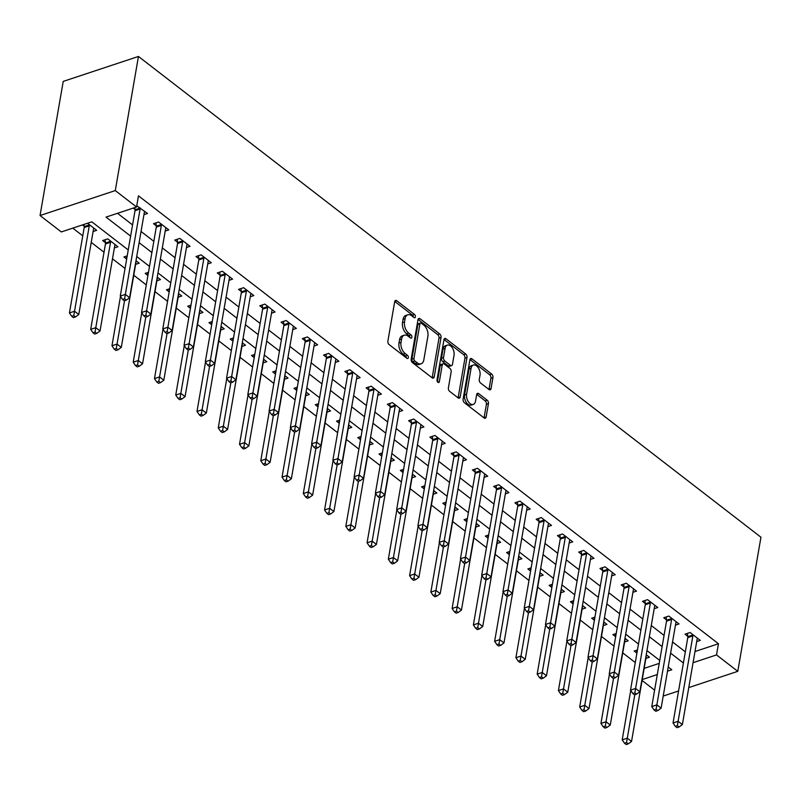 <?xml version="1.0" encoding="UTF-8"?>
<svg xmlns="http://www.w3.org/2000/svg" width="801" height="801" viewBox="0 0 801 801"><rect width="100%" height="100%" fill="white"/><g stroke="black" fill="none" stroke-linecap="round" stroke-linejoin="round"><path stroke-width="1.2" d="M415.399 316.886A1.842 1.101 71.7 0 0 414.497 314.453L396.755 300.755A2.633 1.582 71.7 0 0 395.544 300.445A2.633 1.582 71.7 0 0 394.703 301.657L387.884 341.146A2.633 1.582 71.7 0 0 389.176 344.63L406.908 358.327A1.842 1.101 71.7 0 0 407.759 358.548A1.842 1.101 71.7 0 0 408.35 357.697A1.842 1.101 71.7 0 0 407.439 355.264L405.146 353.491A8.411 5.056 71.7 0 1 401.021 342.337L401.591 339.053A8.411 5.056 71.7 0 1 404.285 335.188A8.411 5.056 71.7 0 1 408.14 336.15L410.442 337.932A1.842 1.101 71.7 0 0 411.283 338.142A1.842 1.101 71.7 0 0 411.874 337.291A1.842 1.101 71.7 0 0 410.973 334.858L408.67 333.086A8.411 5.056 71.7 0 1 404.545 321.932L405.116 318.648A8.411 5.056 71.7 0 1 407.809 314.783A8.411 5.056 71.7 0 1 411.664 315.744L413.967 317.526A1.842 1.101 71.7 0 0 414.808 317.737A1.842 1.101 71.7 0 0 415.399 316.886M413.386 317.076A1.842 1.101 71.7 0 0 412.455 315.123L394.753 301.446L396.755 300.755M406.337 357.887A1.842 1.101 71.7 0 0 405.406 355.934L403.113 354.162L405.146 353.491M409.862 337.481A1.842 1.101 71.7 0 0 408.931 335.529L406.638 333.757L408.67 333.086M488.99 389.516A2.633 1.582 71.7 0 0 490.202 389.817A2.633 1.582 71.7 0 0 491.043 388.615L492.955 377.531A2.633 1.582 71.7 0 0 491.664 374.047L471.959 358.838A2.633 1.582 71.7 0 0 470.758 358.538A2.633 1.582 71.7 0 0 469.917 359.739L463.098 399.238A2.633 1.582 71.7 0 0 464.38 402.713L484.084 417.932A2.633 1.582 71.7 0 0 485.286 418.232A2.633 1.582 71.7 0 0 486.137 417.031L488.44 403.644A2.633 1.582 71.7 0 0 487.158 400.16L478.728 393.651A2.633 1.582 71.7 0 0 477.516 393.351A2.633 1.582 71.7 0 0 476.675 394.553L475.524 401.191A7.039 4.225 71.7 0 1 473.281 404.415A7.039 4.225 71.7 0 1 468.315 401.681A7.039 4.225 71.7 0 1 466.593 394.292L471.088 368.29A7.039 4.225 71.7 0 1 473.341 365.066A7.039 4.225 71.7 0 1 478.307 367.799A7.039 4.225 71.7 0 1 480.019 375.188L479.268 379.524A2.633 1.582 71.7 0 0 480.56 383.008L488.99 389.516M694.998 651.523L718.457 643.744L716.525 654.918L737.781 671.338L760.95 537.221L138.453 56.46L63.219 81.402L40.05 215.529L61.307 231.94L91.815 221.827L128.24 249.962M718.457 643.744L138.473 195.824L136.55 206.998L115.284 190.578L138.453 56.46M441.031 337.431A2.633 1.582 71.7 0 0 439.739 333.947L420.044 318.738A2.633 1.582 71.7 0 0 418.833 318.438A2.633 1.582 71.7 0 0 417.992 319.639L411.173 359.138A2.633 1.582 71.7 0 0 412.465 362.623L432.16 377.832A2.633 1.582 71.7 0 0 433.371 378.132A2.633 1.582 71.7 0 0 434.212 376.931L441.031 337.431L438.998 338.112A2.633 1.582 71.7 0 0 437.706 334.628L418.042 319.439M446.007 338.783L465.701 354.002A2.633 1.582 71.7 0 1 466.993 357.486L460.175 396.976A2.633 1.582 71.7 0 1 459.333 398.187A2.633 1.582 71.7 0 1 458.122 397.887L449.691 391.369A2.633 1.582 71.7 0 1 448.4 387.884L451.173 371.874A2.633 1.582 71.7 0 0 449.882 368.39L444.285 364.065A2.633 1.582 71.7 0 0 443.083 363.764A2.633 1.582 71.7 0 0 442.242 364.976L439.359 381.646A1.842 1.101 71.7 0 1 438.768 382.498A1.842 1.101 71.7 0 1 437.466 381.777A1.842 1.101 71.7 0 1 437.016 379.844L443.954 339.694A2.633 1.582 71.7 0 1 444.795 338.483A2.633 1.582 71.7 0 1 446.007 338.783L444.014 339.444M117.517 213.306L132.566 224.921M141.046 231.469L153.822 241.341M162.303 247.889L175.089 257.762M183.569 264.31L196.345 274.182M204.826 280.73L217.602 290.603M226.082 297.151L238.868 307.023M247.349 313.571L260.125 323.444M268.605 329.992L281.381 339.864M289.862 346.412L302.648 356.275M311.128 362.833L323.904 372.695M332.385 379.243L345.161 389.116M353.641 395.664L366.427 405.536M374.908 412.084L387.684 421.957M396.165 428.505L408.951 438.377M417.431 444.925L430.207 454.798M438.688 461.346L451.464 471.218M459.944 477.766L472.73 487.639M481.211 494.187L493.987 504.049M502.467 510.607L515.243 520.47M523.724 527.018L536.51 536.89M544.99 543.438L557.766 553.311M566.247 559.859L579.023 569.731M587.503 576.279L600.289 586.152M608.77 592.7L621.546 602.572M630.027 609.12L642.813 618.993M651.293 625.541L664.069 635.413M672.55 641.961L685.326 651.834M133.276 208.08L135.009 209.411M136.761 205.777L147.524 213.466L143.95 214.658M165.206 231.078L168.791 229.887L158.578 222.007L153.502 223.699L156.265 225.832M186.473 247.499L190.047 246.308L179.845 238.428L174.758 240.11L177.522 242.252M207.729 263.919L211.304 262.728L201.101 254.848L196.015 256.53L198.788 258.673M228.986 280.34L232.57 279.149L222.368 271.269L217.281 272.951L220.045 275.093M250.252 296.75L253.827 295.569L243.624 287.689L238.538 289.371L241.311 291.514M271.509 313.171L275.083 311.99L264.881 304.11L259.804 305.792L262.568 307.924M292.765 329.591L296.35 328.41L286.147 320.53L281.061 322.212L283.824 324.345M314.032 346.012L317.607 344.83L307.404 336.951L302.317 338.633L305.091 340.765M335.289 362.432L338.873 361.251L328.66 353.361L323.584 355.053L326.347 357.186M356.555 378.853L360.13 377.661L349.927 369.782L344.841 371.474L347.604 373.606M377.812 395.273L381.386 394.082L371.183 386.202L366.097 387.894L368.871 390.027M399.068 411.694L402.653 410.502L392.44 402.623L387.364 404.305L390.127 406.447M420.335 428.114L423.909 426.923L413.706 419.043L408.62 420.725L411.384 422.868M441.591 444.535L445.166 443.343L434.963 435.464L429.877 437.146L432.65 439.288M462.848 460.945L466.432 459.764L456.23 451.884L451.143 453.566L453.907 455.709M484.114 477.366L487.689 476.184L477.486 468.305L472.4 469.987L475.163 472.119M505.371 493.786L508.945 492.605L498.743 484.725L493.666 486.407L496.43 488.54M526.627 510.207L530.212 509.025L520.009 501.136L514.923 502.828L517.686 504.96M547.894 526.627L551.468 525.436L541.266 517.556L536.179 519.248L538.953 521.381M569.151 543.048L572.735 541.856L562.522 533.977L557.446 535.669L560.209 537.801M590.417 559.468L593.992 558.277L583.789 550.397L578.702 552.079L581.466 554.222M611.674 575.889L615.248 574.697L605.045 566.818L599.959 568.5L602.732 570.642M632.93 592.309L636.515 591.118L626.302 583.238L621.226 584.92L623.989 587.063M654.197 608.72L657.771 607.538L647.568 599.659L642.482 601.341L645.246 603.483M675.453 625.14L679.028 623.959L668.825 616.079L663.739 617.761L666.512 619.894M696.71 641.561L700.294 640.379L690.082 632.5L685.005 634.182L687.769 636.314M72.781 228.135L82.753 235.834M91.234 242.383L104.02 252.255M112.5 258.803L125.036 268.495M133.757 275.224L146.303 284.916M155.014 291.644L167.559 301.336M176.28 308.065L188.816 317.757M197.537 324.485L210.082 334.167M218.793 340.906L231.339 350.588M240.06 357.326L252.595 367.008M261.316 373.747L273.862 383.429M282.573 390.167L295.118 399.849M303.839 406.578L316.375 416.27M325.096 422.998L337.642 432.69M346.352 439.419L358.898 449.111M367.619 455.839L380.165 465.531M388.875 472.26L401.421 481.952M410.142 488.68L422.678 498.362M431.399 505.101L443.944 514.783M452.655 521.521L465.201 531.203M473.922 537.942L486.457 547.624M495.178 554.362L507.724 564.044M516.435 570.773L528.98 580.465M537.701 587.193L550.237 596.885M558.958 603.614L571.503 613.306M580.214 620.034L592.76 629.726M601.481 636.455L614.027 646.137M622.737 652.875L635.283 662.557M644.154 668.374L659.233 663.378M82.443 224.931L84.175 226.272M93.116 231.519L96.691 230.328L87.529 223.249M114.373 247.93L117.947 246.748L107.745 238.868L102.668 240.55L105.432 242.693M127.219 255.879L123.925 256.971L126.668 259.083M135.629 264.35L139.214 263.169L136 260.685M148.475 272.3L145.181 273.391L147.925 275.504M156.896 280.771L160.47 279.589L157.256 277.106M169.742 288.72L166.448 289.812L169.181 291.924M178.152 297.191L181.737 296.01L178.523 293.526M190.998 305.141L187.704 306.232L190.448 308.345M199.419 313.612L202.993 312.42L199.779 309.947M212.255 321.561L208.961 322.653L211.704 324.765M220.675 330.032L224.25 328.841L221.036 326.367M233.522 337.972L230.227 339.063L232.961 341.186M241.932 346.453L245.517 345.261L242.302 342.778M254.778 354.392L251.484 355.484L254.227 357.606M263.199 362.873L266.773 361.682L263.559 359.198M276.035 370.813L272.74 371.904L275.484 374.027M284.455 379.294L288.03 378.102L284.816 375.619M297.301 387.233L294.007 388.325L296.74 390.437M305.712 395.704L309.296 394.523L306.082 392.039M318.558 403.654L315.264 404.745L318.007 406.858M326.978 412.125L330.553 410.943L327.339 408.46M339.814 420.074L336.53 421.166L339.264 423.278M348.235 428.545L351.809 427.364L348.605 424.88M361.081 436.495L357.787 437.586L360.52 439.699M369.491 444.966L373.076 443.784L369.862 441.301M382.337 452.915L379.043 454.007L381.787 456.119M390.758 461.386L394.332 460.205L391.118 457.721M403.604 469.336L400.31 470.427L403.043 472.54M412.014 477.807L415.599 476.615L412.385 474.142M424.86 485.746L421.566 486.848L424.31 488.96M433.271 494.227L436.855 493.036L433.641 490.552M446.117 502.167L442.823 503.258L445.566 505.381M454.537 510.648L458.112 509.456L454.898 506.973M467.384 518.587L464.089 519.679L466.823 521.801M475.794 527.068L479.378 525.877L476.164 523.393M488.64 535.008L485.346 536.099L488.089 538.222M497.061 543.489L500.635 542.297L497.421 539.814M509.897 551.428L506.602 552.52L509.346 554.632M518.317 559.899L521.892 558.718L518.678 556.234M531.163 567.849L527.869 568.94L530.602 571.053M539.574 576.32L543.158 575.138L539.944 572.655M552.42 584.269L549.126 585.361L551.869 587.473M560.84 592.74L564.415 591.559L561.201 589.075M573.676 600.69L570.382 601.781L573.126 603.894M582.097 609.16L585.671 607.979L582.457 605.496M594.943 617.11L591.649 618.202L594.382 620.314M603.353 625.581L606.938 624.4L603.724 621.916M616.199 633.531L612.905 634.622L615.649 636.735M624.62 642.002L628.194 640.81L624.98 638.337M637.456 649.941L634.172 651.033L636.905 653.155M645.876 658.422L649.451 657.231L646.247 654.747M654.607 690.162L642.072 680.47M663.198 696.069L678.567 690.973M688.76 687.588L737.781 671.338M693.065 662.697L716.525 654.918M136.55 206.998L106.042 217.111L130.633 236.105M139.114 242.653L151.89 252.515M160.37 259.073L173.156 268.936M181.637 275.484L194.413 285.356M202.893 291.904L215.679 301.777M224.15 308.325L236.936 318.197M245.416 324.745L258.192 334.618M266.673 341.166L279.459 351.038M287.939 357.586L300.715 367.459M309.196 374.007L321.972 383.879M330.453 390.427L343.239 400.29M351.719 406.848L364.495 416.71M372.976 423.258L385.752 433.131M394.232 439.679L407.018 449.551M415.499 456.099L428.275 465.972M436.755 472.52L449.531 482.392M458.012 488.94L470.798 498.813M479.278 505.361L492.054 515.233M500.535 521.781L513.321 531.654M521.801 538.202L534.577 548.074M543.058 554.622L555.834 564.485M564.315 571.043L577.1 580.905M585.581 587.453L598.357 597.326M606.838 603.874L619.614 613.746M628.094 620.294L640.88 630.167M649.361 636.715L662.137 646.587M670.617 653.135L683.393 663.008M115.284 190.578L40.05 215.529M667.503 671.178L671.789 669.756L668.224 667.003M659.744 660.445L646.968 650.582M638.487 644.034L625.701 634.162M617.221 627.614L604.445 617.741M595.964 611.193L583.178 601.321M574.697 594.773L561.922 584.9M553.441 578.352L540.665 568.48M532.184 561.932L519.398 552.059M510.918 545.511L498.142 535.639M489.661 529.091L476.885 519.228M468.405 512.67L455.619 502.808M447.138 496.26L434.362 486.387M425.882 479.839L413.106 469.967M404.625 463.419L391.839 453.546M383.359 446.998L370.583 437.126M362.102 430.578L349.316 420.705M340.846 414.157L328.06 404.285M319.579 397.737L306.803 387.864M298.322 381.316L285.536 371.454M277.056 364.896L264.28 355.033M255.799 348.475L243.023 338.613M234.543 332.065L221.757 322.192M213.276 315.644L200.5 305.772M192.02 299.224L179.244 289.351M170.763 282.803L157.977 272.931M149.497 266.383L136.721 256.51M642.222 679.558L657.311 674.552M407.809 314.783L405.777 315.454A8.411 5.056 71.7 0 0 403.073 319.319L405.116 318.648M406.638 333.757A8.411 5.056 71.7 0 1 402.513 322.613L403.073 319.319M404.285 335.188L402.252 335.859A8.411 5.056 71.7 0 0 399.549 339.724L401.591 339.053M403.113 354.162A8.411 5.056 71.7 0 1 398.988 343.018L399.549 339.724M432.129 377.812A2.633 1.582 71.7 0 0 432.18 377.601L438.998 338.112M421.346 323.224A1.842 1.101 71.7 0 0 420.505 323.013A1.842 1.101 71.7 0 0 419.914 323.864L413.927 358.528A1.842 1.101 71.7 0 0 414.828 360.971L417.251 362.833A8.411 5.056 71.7 0 0 421.116 363.804A8.411 5.056 71.7 0 0 423.809 359.939L427.904 336.24A8.411 5.056 71.7 0 0 423.769 325.096L421.346 323.224M420.505 323.013L418.472 323.694A1.842 1.101 71.7 0 0 417.882 324.535L419.914 323.864M421.116 363.804L419.083 364.475A8.411 5.056 71.7 0 1 415.218 363.514L412.795 361.641A1.842 1.101 71.7 0 1 411.894 359.198L417.882 324.535M444.004 339.484L463.669 354.673L465.701 354.002M458.092 397.857A2.633 1.582 71.7 0 0 458.142 397.656L464.96 358.157A2.633 1.582 71.7 0 0 463.669 354.673M443.083 363.764L441.051 364.445A2.633 1.582 71.7 0 0 440.2 365.646L437.426 381.717M454.037 355.254A7.039 4.225 71.7 0 0 452.325 347.854A7.039 4.225 71.7 0 0 447.358 345.121A7.039 4.225 71.7 0 0 445.106 348.355L443.524 357.516A2.633 1.582 71.7 0 0 444.815 361.001L450.412 365.316A2.633 1.582 71.7 0 0 451.614 365.616A2.633 1.582 71.7 0 0 452.455 364.415L454.037 355.254M447.358 345.121L445.326 345.802A7.039 4.225 71.7 0 0 443.073 349.026L445.106 348.355M451.614 365.616L449.581 366.287A2.633 1.582 71.7 0 1 448.38 365.987L442.783 361.672A2.633 1.582 71.7 0 1 441.491 358.187L443.073 349.026M473.341 365.066L471.308 365.737A7.039 4.225 71.7 0 0 469.056 368.971L471.088 368.29M473.281 404.415L471.238 405.096A7.039 4.225 71.7 0 1 466.272 402.362A7.039 4.225 71.7 0 1 464.56 394.963L469.056 368.971M484.054 417.912A2.633 1.582 71.7 0 0 484.094 417.701L486.407 404.315A2.633 1.582 71.7 0 0 485.116 400.83L476.715 394.342M488.96 389.496A2.633 1.582 71.7 0 0 489.01 389.286L490.923 378.212A2.633 1.582 71.7 0 0 489.631 374.728L469.957 359.529M83.975 224.43L84.205 226.623A2.683 1.612 -108.3 0 1 84.185 227.544L69.437 312.941L74.523 311.249L78.768 314.533L93.527 229.146A2.683 1.612 -108.3 0 1 93.787 228.405L93.927 228.195M89.251 224.58L89.291 224.931A2.683 1.612 -108.3 0 1 89.271 225.862L73.772 315.644L71.74 316.325L73.442 317.637L75.474 316.966L73.772 315.644M78.768 314.533L75.474 316.966M71.74 316.325L69.437 312.941M140.105 209.011L135.019 210.693L120.27 296.08L125.356 294.398L140.105 209.011A2.683 1.612 71.7 0 0 140.125 208.08L140.085 207.729M124.606 298.793L122.573 299.464L124.275 300.775L126.308 300.105L124.606 298.793L125.356 294.398L129.612 297.682L144.36 212.295A2.683 1.612 71.7 0 1 144.621 211.554L144.761 211.334M135.019 210.693A2.683 1.612 71.7 0 0 135.049 209.762L134.808 207.569M120.27 296.08L122.573 299.464M126.308 300.105L129.612 297.682M105.111 239.739L105.472 243.043A2.683 1.612 -108.3 0 1 105.452 243.965L90.693 329.361L95.78 327.669L100.035 330.953L114.783 245.567A2.683 1.612 -108.3 0 1 115.054 244.826L115.184 244.615M110.518 241.001L110.548 241.351A2.683 1.612 -108.3 0 1 110.528 242.282L95.029 332.065L92.996 332.745L94.698 334.057L96.731 333.386L95.029 332.065M100.035 330.953L96.731 333.386M92.996 332.745L90.693 329.361M120.49 296.4L111.96 345.772L117.046 344.09L121.291 347.374L136.04 261.987A2.683 1.612 -108.3 0 1 136.31 261.246L136.45 261.026M126.368 256.16L126.678 258.993M124.535 300.695L116.285 348.485L114.253 349.166L115.955 350.478L117.987 349.797L116.285 348.485M121.291 347.374L117.987 349.797M114.253 349.166L111.96 345.772M141.747 312.821L133.216 362.192L138.303 360.51L142.558 363.794L157.306 278.408A2.683 1.612 -108.3 0 1 157.567 277.667L157.707 277.446M147.634 272.58L147.935 275.414M145.802 317.116L137.552 364.906L135.519 365.576L137.221 366.898L139.254 366.217L137.552 364.906M142.558 363.794L139.254 366.217M135.519 365.576L133.216 362.192M161.361 225.421L156.285 227.114L141.537 312.5L146.613 310.818L161.361 225.421A2.683 1.612 71.7 0 0 161.391 224.5L161.351 224.15M145.862 315.214L143.83 315.884L145.532 317.196L147.564 316.525L145.862 315.214L146.613 310.818L150.868 314.102L165.617 228.706A2.683 1.612 71.7 0 1 165.887 227.975L166.017 227.754M156.285 227.114A2.683 1.612 71.7 0 0 156.305 226.182L155.945 222.878M141.537 312.5L143.83 315.884M147.564 316.525L150.868 314.102M182.628 241.842L177.542 243.534L162.793 328.921L167.88 327.239L182.628 241.842A2.683 1.612 71.7 0 0 182.648 240.921L182.608 240.57M167.129 331.634L165.096 332.305L166.788 333.616L168.831 332.946L167.129 331.634L167.88 327.239L172.125 330.523L186.883 245.126A2.683 1.612 71.7 0 1 187.144 244.385L187.284 244.175M177.542 243.534A2.683 1.612 71.7 0 0 177.562 242.603L177.211 239.299M162.793 328.921L165.096 332.305M168.831 332.946L172.125 330.523M203.885 258.262L198.798 259.955L184.05 345.341L189.136 343.649L203.885 258.262A2.683 1.612 71.7 0 0 203.905 257.331L203.875 256.981M188.385 348.055L186.353 348.725L188.055 350.037L190.087 349.366L188.385 348.055L189.136 343.649L193.391 346.933L208.14 261.547A2.683 1.612 71.7 0 1 208.41 260.806L208.54 260.595M198.798 259.955A2.683 1.612 71.7 0 0 198.828 259.023L198.468 255.719M184.05 345.341L186.353 348.725M190.087 349.366L193.391 346.933M163.004 329.231L154.483 378.613L159.559 376.931L163.815 380.215L178.563 294.828A2.683 1.612 -108.3 0 1 178.833 294.087L178.963 293.867M168.891 289.001L169.201 291.834M167.059 333.526L158.808 381.326L156.776 381.997L158.478 383.319L160.51 382.638L158.808 381.326M163.815 380.215L160.51 382.638M156.776 381.997L154.483 378.613M225.151 274.683L220.065 276.365L205.316 361.762L210.393 360.07L225.151 274.683A2.683 1.612 71.7 0 0 225.171 273.752L225.131 273.401M209.642 364.465L207.609 365.146L209.311 366.457L211.344 365.787L209.642 364.465L210.393 360.07L214.648 363.354L229.396 277.967A2.683 1.612 71.7 0 1 229.667 277.226L229.797 277.016M220.065 276.365A2.683 1.612 71.7 0 0 220.085 275.444L219.724 272.14M205.316 361.762L207.609 365.146M211.344 365.787L214.648 363.354M184.27 345.652L175.739 395.033L180.826 393.351L185.071 396.635L199.819 311.249A2.683 1.612 -108.3 0 1 200.09 310.508L200.23 310.287M190.157 305.421L190.458 308.255M188.315 349.947L180.075 397.747L178.032 398.417L179.734 399.729L181.767 399.058L180.075 397.747M185.071 396.635L181.767 399.058M178.032 398.417L175.739 395.033M205.527 362.072L196.996 411.454L202.082 409.772L206.338 413.056L221.086 327.659A2.683 1.612 -108.3 0 1 221.346 326.928L221.487 326.708M211.414 321.842L211.714 324.675M209.582 366.367L201.331 414.167L199.299 414.838L201.001 416.15L203.033 415.479L201.331 414.167M206.338 413.056L203.033 415.479M199.299 414.838L196.996 411.454M226.783 378.493L218.262 427.874L223.339 426.192L227.594 429.476L242.343 344.08A2.683 1.612 -108.3 0 1 242.613 343.339L242.743 343.128M232.67 338.252L232.981 341.096M230.838 382.788L222.588 430.588L220.555 431.258L222.257 432.57L224.29 431.899L222.588 430.588M227.594 429.476L224.29 431.899M220.555 431.258L218.262 427.874M248.05 394.913L239.519 444.295L244.605 442.603L248.851 445.887L263.599 360.5A2.683 1.612 -108.3 0 1 263.869 359.759L264.01 359.549M253.937 354.673L254.237 357.516M252.095 399.208L243.854 447.008L241.822 447.679L243.514 448.991L245.557 448.32L243.854 447.008M248.851 445.887L245.557 448.32M241.822 447.679L239.519 444.295M269.306 411.334L260.776 460.715L265.862 459.023L270.117 462.307L284.866 376.921A2.683 1.612 -108.3 0 1 285.126 376.18L285.266 375.969M275.194 371.093L275.504 373.937M273.361 415.629L265.111 463.419L263.078 464.099L264.781 465.411L266.813 464.74L265.111 463.419M270.117 462.307L266.813 464.74M263.078 464.099L260.776 460.715M246.408 291.103L241.321 292.786L226.573 378.182L231.659 376.49L246.408 291.103A2.683 1.612 71.7 0 0 246.428 290.172L246.388 289.822M230.908 380.886L228.876 381.566L230.578 382.878L232.61 382.207L230.908 380.886L231.659 376.49L235.915 379.774L250.663 294.388A2.683 1.612 71.7 0 1 250.923 293.647L251.063 293.436M241.321 292.786A2.683 1.612 71.7 0 0 241.341 291.864L240.991 288.56M226.573 378.182L228.876 381.566M232.61 382.207L235.915 379.774M267.664 307.524L262.588 309.206L247.829 394.593L252.916 392.911L267.664 307.524A2.683 1.612 71.7 0 0 267.684 306.593L267.654 306.242M252.165 397.306L250.132 397.987L251.834 399.298L253.867 398.618L252.165 397.306L252.916 392.911L257.171 396.195L271.919 310.808A2.683 1.612 71.7 0 1 272.19 310.067L272.32 309.847M262.588 309.206A2.683 1.612 71.7 0 0 262.608 308.275L262.247 304.981M247.829 394.593L250.132 397.987M253.867 398.618L257.171 396.195M288.931 323.944L283.844 325.627L269.096 411.013L274.182 409.331L288.931 323.944A2.683 1.612 71.7 0 0 288.951 323.013L288.911 322.663M273.431 413.727L271.389 414.407L273.091 415.719L275.123 415.038L273.431 413.727L274.182 409.331L278.428 412.615L293.176 327.229A2.683 1.612 71.7 0 1 293.446 326.488L293.587 326.267M283.844 325.627A2.683 1.612 71.7 0 0 283.864 324.695L283.504 321.401M269.096 411.013L271.389 414.407M275.123 415.038L278.428 412.615M310.187 340.365L305.101 342.047L290.352 427.434L295.439 425.752L310.187 340.365A2.683 1.612 71.7 0 0 310.207 339.434L310.167 339.083M294.688 430.147L292.655 430.818L294.357 432.139L296.39 431.459L294.688 430.147L295.439 425.752L299.694 429.036L314.443 343.649A2.683 1.612 71.7 0 1 314.703 342.908L314.843 342.688M305.101 342.047A2.683 1.612 71.7 0 0 305.121 341.116L304.77 337.822M290.352 427.434L292.655 430.818M296.39 431.459L299.694 429.036M331.444 356.785L326.367 358.468L311.619 443.854L316.695 442.172L331.444 356.785A2.683 1.612 71.7 0 0 331.464 355.854L331.434 355.504M315.944 446.568L313.912 447.238L315.614 448.55L317.647 447.879L315.944 446.568L316.695 442.172L320.951 445.456L335.699 360.07A2.683 1.612 71.7 0 1 335.969 359.329L336.1 359.108M326.367 358.468A2.683 1.612 71.7 0 0 326.387 357.536L326.027 354.242M311.619 443.854L313.912 447.238M317.647 447.879L320.951 445.456M290.573 427.754L282.042 477.136L287.118 475.444L291.374 478.728L306.122 393.341A2.683 1.612 -108.3 0 1 306.393 392.6L306.523 392.39M296.45 387.514L296.76 390.357M294.618 432.049L286.368 479.839L284.335 480.52L286.037 481.832L288.07 481.161L286.368 479.839M291.374 478.728L288.07 481.161M284.335 480.52L282.042 477.136M352.71 373.206L347.624 374.888L332.876 460.275L337.962 458.593L352.71 373.206A2.683 1.612 71.7 0 0 352.73 372.275L352.69 371.924M337.211 462.988L335.178 463.659L336.871 464.97L338.903 464.3L337.211 462.988L337.962 458.593L342.207 461.877L356.956 376.48A2.683 1.612 71.7 0 1 357.226 375.749L357.366 375.529M347.624 374.888A2.683 1.612 71.7 0 0 347.644 373.957L347.294 370.663M332.876 460.275L335.178 463.659M338.903 464.3L342.207 461.877M311.829 444.175L303.299 493.556L308.385 491.864L312.63 495.148L327.389 409.762A2.683 1.612 -108.3 0 1 327.649 409.021L327.789 408.8M317.717 403.934L318.017 406.778M315.874 448.47L307.634 496.26L305.602 496.94L307.304 498.252L309.336 497.571L307.634 496.26M312.63 495.148L309.336 497.571M305.602 496.94L303.299 493.556M373.967 389.616L368.881 391.309L354.132 476.695L359.218 475.013L373.967 389.616A2.683 1.612 71.7 0 0 373.987 388.695L373.947 388.345M358.468 479.409L356.435 480.079L358.137 481.391L360.17 480.72L358.468 479.409L359.218 475.013L363.474 478.297L378.222 392.901A2.683 1.612 71.7 0 1 378.483 392.17L378.623 391.949M368.881 391.309A2.683 1.612 71.7 0 0 368.901 390.377L368.55 387.073M354.132 476.695L356.435 480.079M360.17 480.72L363.474 478.297M333.086 460.595L324.555 509.967L329.642 508.285L333.897 511.569L348.645 426.182A2.683 1.612 -108.3 0 1 348.916 425.441L349.046 425.221M338.973 420.355L339.284 423.188M337.141 464.89L328.891 512.68L326.858 513.361L328.56 514.673L330.593 513.992L328.891 512.68M333.897 511.569L330.593 513.992M326.858 513.361L324.555 509.967M395.223 406.037L390.147 407.729L375.399 493.116L380.475 491.434L395.223 406.037A2.683 1.612 71.7 0 0 395.253 405.106L395.213 404.755M379.724 495.829L377.692 496.5L379.394 497.811L381.426 497.141L379.724 495.829L380.475 491.434L384.73 494.708L399.479 409.321A2.683 1.612 71.7 0 1 399.749 408.58L399.879 408.37M390.147 407.729A2.683 1.612 71.7 0 0 390.167 406.798L389.807 403.494M375.399 493.116L377.692 496.5M381.426 497.141L384.73 494.708M354.352 477.006L345.822 526.387L350.898 524.705L355.153 527.989L369.902 442.603A2.683 1.612 -108.3 0 1 370.172 441.862L370.302 441.641M360.23 436.775L360.54 439.609M358.397 481.311L350.147 529.101L348.115 529.771L349.817 531.093L351.849 530.412L350.147 529.101M355.153 527.989L351.849 530.412M348.115 529.771L345.822 526.387M416.49 422.457L411.404 424.15L396.655 509.536L401.742 507.844L416.49 422.457A2.683 1.612 71.7 0 0 416.51 421.526L416.47 421.176M400.991 512.25L398.958 512.92L400.65 514.232L402.693 513.561L400.991 512.25L401.742 507.844L405.987 511.128L420.735 425.742A2.683 1.612 71.7 0 1 421.006 425.001L421.146 424.79M411.404 424.15A2.683 1.612 71.7 0 0 411.424 423.218L411.073 419.914M396.655 509.536L398.958 512.92M402.693 513.561L405.987 511.128M375.609 493.426L367.078 542.808L372.165 541.126L376.42 544.41L391.168 459.023A2.683 1.612 -108.3 0 1 391.429 458.282L391.569 458.062M381.496 453.196L381.797 456.029M379.664 497.721L371.414 545.521L369.381 546.192L371.083 547.504L373.116 546.833L371.414 545.521M376.42 544.41L373.116 546.833M369.381 546.192L367.078 542.808M437.746 438.878L432.66 440.56L417.912 525.957L422.998 524.265L437.746 438.878A2.683 1.612 71.7 0 0 437.767 437.947L437.726 437.596M422.247 528.66L420.215 529.341L421.917 530.652L423.949 529.982L422.247 528.66L422.998 524.265L427.253 527.549L442.002 442.162A2.683 1.612 71.7 0 1 442.272 441.421L442.402 441.211M432.66 440.56A2.683 1.612 71.7 0 0 432.69 439.639L432.33 436.335M417.912 525.957L420.215 529.341M423.949 529.982L427.253 527.549M396.865 509.847L388.335 559.228L393.421 557.546L397.676 560.83L412.425 475.434A2.683 1.612 -108.3 0 1 412.695 474.703L412.825 474.482M402.753 469.616L403.063 472.45M400.921 514.142L392.67 561.942L390.638 562.612L392.34 563.924L394.372 563.253L392.67 561.942M397.676 560.83L394.372 563.253M390.638 562.612L388.335 559.228M459.013 455.298L453.927 456.981L439.178 542.377L444.255 540.685L459.013 455.298A2.683 1.612 71.7 0 0 459.033 454.367L458.993 454.017M443.504 545.08L441.471 545.761L443.173 547.073L445.206 546.402L443.504 545.08L444.255 540.685L448.51 543.969L463.258 458.583A2.683 1.612 71.7 0 1 463.529 457.842L463.659 457.631M453.927 456.981A2.683 1.612 71.7 0 0 453.947 456.059L453.586 452.755M439.178 542.377L441.471 545.761M445.206 546.402L448.51 543.969M418.132 526.267L409.601 575.649L414.688 573.967L418.933 577.251L433.681 491.854A2.683 1.612 -108.3 0 1 433.952 491.123L434.092 490.903M424.009 486.027L424.32 488.87M422.177 530.562L413.937 578.362L411.894 579.033L413.596 580.345L415.629 579.674L413.937 578.362M418.933 577.251L415.629 579.674M411.894 579.033L409.601 575.649M439.389 542.688L430.858 592.069L435.944 590.387L440.2 593.671L454.948 508.275A2.683 1.612 -108.3 0 1 455.208 507.534L455.348 507.323M445.276 502.447L445.576 505.291M443.444 546.983L435.193 594.783L433.161 595.453L434.863 596.765L436.895 596.094L435.193 594.783M440.2 593.671L436.895 596.094M433.161 595.453L430.858 592.069M460.645 559.108L452.124 608.49L457.201 606.798L461.456 610.082L476.205 524.695A2.683 1.612 -108.3 0 1 476.475 523.954L476.605 523.744M466.532 518.868L466.843 521.711M464.7 563.403L456.45 611.203L454.417 611.874L456.119 613.186L458.152 612.515L456.45 611.203M461.456 610.082L458.152 612.515M454.417 611.874L452.124 608.49M481.912 575.529L473.381 624.91L478.467 623.218L482.713 626.502L497.461 541.116A2.683 1.612 -108.3 0 1 497.731 540.375L497.872 540.164M487.799 535.288L488.099 538.132M485.957 579.824L477.716 627.614L475.684 628.294L477.376 629.606L479.409 628.935L477.716 627.614M482.713 626.502L479.409 628.935M475.684 628.294L473.381 624.91M503.168 591.949L494.638 641.331L499.724 639.639L503.979 642.923L518.728 557.536A2.683 1.612 -108.3 0 1 518.988 556.795L519.128 556.585M509.056 551.709L509.366 554.552M507.223 596.244L498.973 644.034L496.94 644.715L498.643 646.027L500.675 645.356L498.973 644.034M503.979 642.923L500.675 645.356M496.94 644.715L494.638 641.331M524.435 608.37L515.904 657.741L520.98 656.059L525.236 659.343L539.984 573.957A2.683 1.612 -108.3 0 1 540.254 573.216L540.385 572.995M530.312 568.129L530.622 570.963M528.48 612.665L520.229 660.455L518.197 661.135L519.899 662.447L521.932 661.766L520.229 660.455M525.236 659.343L521.932 661.766M518.197 661.135L515.904 657.741M545.691 624.79L537.161 674.162L542.247 672.48L546.492 675.764L561.241 590.377A2.683 1.612 -108.3 0 1 561.511 589.636L561.651 589.416M551.579 584.55L551.879 587.383M549.736 629.085L541.496 676.875L539.463 677.546L541.156 678.868L543.198 678.187L541.496 676.875M546.492 675.764L543.198 678.187M539.463 677.546L537.161 674.162M566.948 641.2L558.417 690.582L563.503 688.9L567.759 692.184L582.507 606.798A2.683 1.612 -108.3 0 1 582.778 606.057L582.908 605.836M572.835 600.97L573.146 603.804M571.003 645.496L562.753 693.296L560.72 693.966L562.422 695.288L564.455 694.607L562.753 693.296M567.759 692.184L564.455 694.607M560.72 693.966L558.417 690.582M588.214 657.621L579.684 707.003L584.76 705.321L589.015 708.605L603.764 623.218A2.683 1.612 -108.3 0 1 604.034 622.477L604.164 622.257M594.092 617.391L594.402 620.224M592.259 661.916L584.009 709.716L581.977 710.387L583.679 711.699L585.711 711.028L584.009 709.716M589.015 708.605L585.711 711.028M581.977 710.387L579.684 707.003M480.27 471.719L475.183 473.401L460.435 558.788L465.521 557.106L480.27 471.719A2.683 1.612 71.7 0 0 480.29 470.788L480.25 470.437M464.77 561.501L462.738 562.182L464.44 563.493L466.472 562.813L464.77 561.501L465.521 557.106L469.766 560.39L484.525 475.003A2.683 1.612 71.7 0 1 484.785 474.262L484.925 474.042M475.183 473.401A2.683 1.612 71.7 0 0 475.203 472.47L474.853 469.176M460.435 558.788L462.738 562.182M466.472 562.813L469.766 560.39M501.526 488.139L496.45 489.822L481.691 575.208L486.778 573.526L501.526 488.139A2.683 1.612 71.7 0 0 501.546 487.208L501.516 486.858M486.027 577.922L483.994 578.592L485.696 579.914L487.729 579.233L486.027 577.922L486.778 573.526L491.033 576.81L505.781 491.424A2.683 1.612 71.7 0 1 506.052 490.683L506.182 490.462M496.45 489.822A2.683 1.612 71.7 0 0 496.47 488.89L496.109 485.596M481.691 575.208L483.994 578.592M487.729 579.233L491.033 576.81M522.793 504.56L517.706 506.242L502.958 591.629L508.044 589.947L522.793 504.56A2.683 1.612 71.7 0 0 522.813 503.629L522.773 503.278M507.283 594.342L505.251 595.013L506.953 596.334L508.985 595.654L507.283 594.342L508.044 589.947L512.29 593.231L527.038 507.844A2.683 1.612 71.7 0 1 527.308 507.103L527.438 506.883M517.706 506.242A2.683 1.612 71.7 0 0 517.726 505.311L517.366 502.017M502.958 591.629L505.251 595.013M508.985 595.654L512.29 593.231M544.049 520.98L538.963 522.663L524.214 608.049L529.301 606.367L544.049 520.98A2.683 1.612 71.7 0 0 544.069 520.049L544.029 519.699M528.55 610.762L526.517 611.433L528.219 612.745L530.252 612.074L528.55 610.762L529.301 606.367L533.556 609.651L548.305 524.265A2.683 1.612 71.7 0 1 548.565 523.524L548.705 523.303M538.963 522.663A2.683 1.612 71.7 0 0 538.983 521.731L538.632 518.437M524.214 608.049L526.517 611.433M530.252 612.074L533.556 609.651M565.306 537.391L560.229 539.083L545.481 624.47L550.557 622.788L565.306 537.391A2.683 1.612 71.7 0 0 565.326 536.47L565.296 536.119M549.806 627.183L547.774 627.854L549.476 629.165L551.509 628.495L549.806 627.183L550.557 622.788L554.813 626.072L569.561 540.675A2.683 1.612 71.7 0 1 569.831 539.944L569.962 539.724M560.229 539.083A2.683 1.612 71.7 0 0 560.249 538.152L559.889 534.858M545.481 624.47L547.774 627.854M551.509 628.495L554.813 626.072M586.572 553.811L581.486 555.504L566.738 640.89L571.824 639.208L586.572 553.811A2.683 1.612 71.7 0 0 586.592 552.89L586.552 552.54M571.073 643.603L569.03 644.274L570.733 645.586L572.765 644.915L571.073 643.603L571.824 639.208L576.069 642.492L590.818 557.096A2.683 1.612 71.7 0 1 591.088 556.355L591.228 556.144M581.486 555.504A2.683 1.612 71.7 0 0 581.506 554.572L581.156 551.268M566.738 640.89L569.03 644.274M572.765 644.915L576.069 642.492M607.829 570.232L602.742 571.924L587.994 657.311L593.08 655.618L607.829 570.232A2.683 1.612 71.7 0 0 607.849 569.301L607.809 568.95M592.329 660.024L590.297 660.695L591.999 662.006L594.032 661.336L592.329 660.024L593.08 655.618L597.336 658.903L612.084 573.516A2.683 1.612 71.7 0 1 612.344 572.775L612.485 572.565M602.742 571.924A2.683 1.612 71.7 0 0 602.763 570.993L602.412 567.689M587.994 657.311L590.297 660.695M594.032 661.336L597.336 658.903M629.085 586.652L624.009 588.335L609.261 673.731L614.337 672.039L629.085 586.652A2.683 1.612 71.7 0 0 629.115 585.721L629.075 585.371M613.586 676.434L611.553 677.115L613.256 678.427L615.288 677.756L613.586 676.434L614.337 672.039L618.592 675.323L633.341 589.937A2.683 1.612 71.7 0 1 633.611 589.196L633.741 588.985M624.009 588.335A2.683 1.612 71.7 0 0 624.029 587.413L623.669 584.109M609.261 673.731L611.553 677.115M615.288 677.756L618.592 675.323M650.352 603.073L645.266 604.755L630.517 690.152L635.604 688.46L650.352 603.073A2.683 1.612 71.7 0 0 650.372 602.142L650.332 601.791M634.853 692.855L632.82 693.536L634.512 694.847L636.545 694.177L634.853 692.855L635.604 688.46L639.849 691.744L654.597 606.357A2.683 1.612 71.7 0 1 654.868 605.616L655.008 605.406M645.266 604.755A2.683 1.612 71.7 0 0 645.286 603.834L644.935 600.53M630.517 690.152L632.82 693.536M636.545 694.177L639.849 691.744M609.471 674.042L600.94 723.423L606.027 721.741L610.272 725.025L625.03 639.629A2.683 1.612 -108.3 0 1 625.291 638.898L625.431 638.677M615.358 633.811L615.659 636.645M613.526 678.337L605.276 726.137L603.243 726.807L604.945 728.119L606.978 727.448L605.276 726.137M610.272 725.025L606.978 727.448M603.243 726.807L600.94 723.423M671.608 619.493L666.522 621.175L651.774 706.572L656.86 704.88L671.608 619.493A2.683 1.612 71.7 0 0 671.628 618.562L671.588 618.212M656.109 709.275L654.077 709.956L655.779 711.268L657.811 710.587L656.109 709.275L656.86 704.88L661.115 708.164L675.864 622.778A2.683 1.612 71.7 0 1 676.124 622.037L676.264 621.816M666.522 621.175A2.683 1.612 71.7 0 0 666.552 620.244L666.192 616.95M651.774 706.572L654.077 709.956M657.811 710.587L661.115 708.164M630.727 690.462L622.197 739.844L627.283 738.162L631.538 741.446L646.287 656.049A2.683 1.612 -108.3 0 1 646.557 655.308L646.687 655.098M636.615 650.222L636.925 653.065M634.782 694.757L626.532 742.557L624.5 743.228L626.202 744.54L628.234 743.869L626.532 742.557M631.538 741.446L628.234 743.869M624.5 743.228L622.197 739.844M692.865 635.914L687.789 637.596L673.04 722.983L678.117 721.3L692.865 635.914A2.683 1.612 71.7 0 0 692.895 634.983L692.855 634.632M677.366 725.696L675.333 726.377L677.035 727.688L679.068 727.008L677.366 725.696L678.117 721.3L682.372 724.585L697.12 639.198A2.683 1.612 71.7 0 1 697.391 638.457L697.521 638.237M687.789 637.596A2.683 1.612 71.7 0 0 687.809 636.665L687.448 633.371M673.04 722.983L675.333 726.377M679.068 727.008L682.372 724.585M412.455 315.123L414.497 314.453M405.406 355.934L407.439 355.264M408.931 335.529L410.973 334.858M402.513 322.613L404.545 321.932M398.988 343.018L401.021 342.337M432.18 377.601L434.212 376.931M418.052 319.399L420.044 318.738M437.706 334.628L439.739 333.947M411.894 359.198L413.927 358.528M412.795 361.641L414.828 360.971M415.218 363.514L417.251 362.833M464.96 358.157L466.993 357.486M458.142 397.656L460.175 396.976M440.2 365.646L442.242 364.976M437.787 382.167L439.359 381.646M441.491 358.187L443.524 357.516M442.783 361.672L444.815 361.001M448.38 365.987L450.412 365.316M464.56 394.963L466.593 394.292M476.725 394.312L478.728 393.651M485.116 400.83L487.158 400.16M486.407 404.315L488.44 403.644M484.094 417.701L486.137 417.031M469.967 359.499L471.959 358.838M489.631 374.728L491.664 374.047M490.923 378.212L492.955 377.531M489.01 389.286L491.043 388.615M84.205 226.623L89.291 224.931M84.185 227.544L89.271 225.862M140.125 208.08L135.049 209.762M105.472 243.043L110.548 241.351M105.452 243.965L110.528 242.282M161.391 224.5L156.305 226.182M182.648 240.921L177.562 242.603M203.905 257.331L198.828 259.023M225.171 273.752L220.085 275.444M246.428 290.172L241.341 291.864M267.684 306.593L262.608 308.275M288.951 323.013L283.864 324.695M310.207 339.434L305.121 341.116M331.464 355.854L326.387 357.536M352.73 372.275L347.644 373.957M373.987 388.695L368.901 390.377M395.253 405.106L390.167 406.798M416.51 421.526L411.424 423.218M437.767 437.947L432.69 439.639M459.033 454.367L453.947 456.059M480.29 470.788L475.203 472.47M501.546 487.208L496.47 488.89M522.813 503.629L517.726 505.311M544.069 520.049L538.983 521.731M565.326 536.47L560.249 538.152M586.592 552.89L581.506 554.572M607.849 569.301L602.763 570.993M629.115 585.721L624.029 587.413M650.372 602.142L645.286 603.834M671.628 618.562L666.552 620.244M692.895 634.983L687.809 636.665"/></g></svg>
